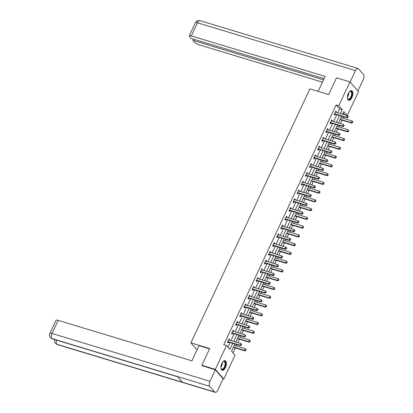 <?xml version="1.0" encoding="UTF-8"?>
<svg xmlns="http://www.w3.org/2000/svg" width="413" height="413" viewBox="0 0 413 413"><rect width="100%" height="100%" fill="white"/><g stroke="black" fill="none" stroke-linecap="round" stroke-linejoin="round"><path stroke-width="0.62" d="M221.848 363.455A4.997 2.411 -73.2 0 1 225.09 360.719A4.997 2.411 -73.2 0 1 225.436 367.555A4.997 2.411 -73.2 0 1 222.194 370.291A4.997 2.411 -73.2 0 1 221.848 363.455M348.345 93.415A4.997 2.411 -73.2 0 1 351.587 90.674A4.997 2.411 -73.2 0 1 351.933 97.509A4.997 2.411 -73.2 0 1 348.691 100.245A4.997 2.411 -73.2 0 1 348.345 93.415M202.453 365.944L201.874 365.288L209.716 348.551L190.909 342.862L309.884 88.878L328.691 94.572L336.528 77.835L349.961 81.898L358.474 91.614L347.292 115.485L343.843 111.546L342.589 114.225M344.54 114.814L347.292 115.485M233.004 352.919L235.312 347.989M236.241 346.001L236.897 344.612M237.826 342.62L239.416 339.228M240.345 337.24L241.001 335.846M241.93 333.859L243.52 330.467M244.45 328.48L245.105 327.086M246.034 325.098L247.624 321.706M248.554 319.714L249.209 318.325M250.139 316.337L251.729 312.94M252.663 310.953L253.314 309.564M254.243 307.571L255.833 304.18M256.767 302.192L257.418 300.803M258.347 298.811L259.937 295.419M260.871 293.431L261.522 292.037M262.451 290.05L264.041 286.658M264.976 284.671L265.626 283.277M266.555 281.289L268.145 277.897M269.08 275.905L269.73 274.516M270.66 272.528L272.25 269.131M273.184 267.144L273.834 265.755M274.764 263.762L276.354 260.371M277.288 258.383L277.939 256.994M278.868 255.002L280.458 251.61M281.392 249.622L282.043 248.228M282.972 246.241L284.562 242.849M285.497 240.862L286.147 239.468M287.076 237.48L288.666 234.088M289.601 232.096L290.251 230.707M291.18 228.719L292.771 225.322M293.705 223.335L294.355 221.946M295.285 219.953L296.875 216.562M297.809 214.574L298.46 213.185M299.389 211.193L300.979 207.801M301.913 205.813L302.564 204.42M303.498 202.432L305.083 199.04M306.018 197.047L306.668 195.659M307.602 193.671L309.187 190.279M310.122 188.287L310.772 186.898M311.707 184.91L313.291 181.513M314.226 179.526L314.876 178.137M315.811 176.144L317.396 172.753M318.33 170.765L318.981 169.376M319.915 167.384L321.505 163.992M322.434 162.004L323.085 160.611M324.019 158.623L325.609 155.231M326.538 153.238L327.189 151.85M328.123 149.862L329.713 146.47M330.643 144.478L331.293 143.089M332.228 141.101L333.818 137.705M334.747 135.717L335.397 134.328M336.332 132.336L337.922 128.944M338.851 126.956L339.501 125.562M340.436 123.575L342.026 120.183M342.955 118.195L343.606 116.802M234.94 344.019L231.554 351.262L235.002 355.201L223.82 379.067L215.307 369.356L226.489 345.485L229.943 349.424L232.777 343.363M223.087 378.845L223.82 379.067M190.909 342.862L197.053 349.868M344.607 114.669L343.151 113.012M337.736 112.754L339.543 108.893L336.094 104.954L223.805 344.669L226.489 345.485M227.94 347.142L230.093 342.553M231.022 340.565L234.197 333.792M235.126 331.799L238.301 325.026M239.23 323.038L242.405 316.265M243.334 314.278L246.509 307.504M247.439 305.517L250.614 298.744M251.543 296.756L254.718 289.983M255.652 287.99L258.822 281.217M259.756 279.229L262.926 272.456M263.861 270.469L267.03 263.695M267.965 261.708L271.135 254.935M272.069 252.942L275.239 246.174M276.173 244.181L279.343 237.408M280.277 235.42L283.447 228.647M284.381 226.66L287.551 219.886M288.486 217.899L291.655 211.126M292.59 209.133L295.76 202.365M296.694 200.372L299.864 193.599M300.798 191.611L303.968 184.838M304.902 182.851L308.072 176.077M309.007 174.09L312.176 167.317M313.111 165.324L316.281 158.556M317.215 156.563L320.385 149.79M321.319 147.802L324.494 141.029M325.423 139.042L328.598 132.268M329.528 130.281L332.702 123.508M333.632 121.515L336.807 114.747M336.115 112.264L336.337 111.784L335.764 111.128L334.184 114.499L334.757 115.155L335.165 114.282L334.272 114.303M332.011 121.024L332.233 120.544L331.66 119.889L330.08 123.26L330.653 123.915L331.061 123.043L330.168 123.069M327.907 129.785L328.129 129.31L327.555 128.649L325.976 132.021L326.549 132.676L326.957 131.804L326.063 131.83M323.802 138.551L324.024 138.071L323.451 137.415L321.872 140.781L322.445 141.442L322.852 140.57L321.959 140.59M319.698 147.312L319.92 146.832L319.347 146.176L317.767 149.547L318.34 150.203L318.748 149.33L317.855 149.351M315.589 156.073L315.816 155.593L315.243 154.937L313.663 158.308L314.236 158.964L314.644 158.091L313.751 158.112M311.485 164.833L311.712 164.353L311.139 163.698L309.559 167.069L310.132 167.724L310.54 166.852L309.647 166.878M307.38 173.594L307.608 173.119L307.029 172.464L305.455 175.83L306.028 176.485L306.436 175.613L305.543 175.639M303.276 182.36L303.503 181.88L302.925 181.224L301.351 184.59L301.924 185.251L302.331 184.379L301.438 184.399M299.172 191.121L299.399 190.641L298.821 189.985L297.246 193.356L297.819 194.012L298.227 193.139L297.334 193.16M295.068 199.882L295.295 199.402L294.717 198.746L293.142 202.117L293.715 202.773L294.123 201.9L293.23 201.926M290.964 208.642L291.191 208.162L290.613 207.507L289.038 210.878L289.611 211.533L290.019 210.661L289.126 210.687M286.859 217.403L287.087 216.928L286.508 216.273L284.934 219.639L285.507 220.294L285.915 219.422L285.022 219.448M282.755 226.169L282.982 225.689L282.404 225.033L280.83 228.404L281.403 229.06L281.811 228.188L280.917 228.208M278.651 234.93L278.878 234.45L278.3 233.794L276.725 237.165L277.299 237.821L277.706 236.948L276.813 236.969M274.547 243.691L274.774 243.211L274.196 242.555L272.616 245.926L273.194 246.582L273.602 245.709L272.709 245.735M270.443 252.451L270.67 251.976L270.092 251.316L268.512 254.687L269.09 255.342L269.498 254.47L268.605 254.496M266.339 261.217L266.566 260.737L265.987 260.082L264.408 263.448L264.986 264.103L265.394 263.231L264.501 263.257M262.234 269.978L262.462 269.498L261.883 268.842L260.304 272.213L260.882 272.869L261.29 271.997L260.397 272.017M258.13 278.739L258.357 278.259L257.779 277.603L256.199 280.974L256.778 281.63L257.185 280.757L256.292 280.778M254.026 287.5L254.253 287.02L253.675 286.364L252.095 289.735L252.673 290.391L253.081 289.518L252.188 289.544M249.922 296.26L250.144 295.785L249.571 295.125L247.991 298.496L248.569 299.151L248.977 298.279L248.084 298.305M245.818 305.026L246.04 304.546L245.467 303.891L243.887 307.257L244.465 307.917L244.873 307.045L243.98 307.065M241.713 313.787L241.935 313.307L241.362 312.651L239.783 316.022L240.361 316.678L240.769 315.806L239.876 315.826M237.609 322.548L237.831 322.068L237.258 321.412L235.678 324.783L236.257 325.439L236.664 324.566L235.771 324.587M233.505 331.309L233.727 330.828L233.154 330.173L231.574 333.544L232.152 334.2L232.56 333.327L231.667 333.353M229.401 340.069L229.623 339.594L229.05 338.934L227.47 342.305L228.048 342.96L228.456 342.088L227.563 342.114M201.874 365.288L215.307 369.356M336.094 104.954L338.779 105.769L349.961 81.898M340.42 113.57L342.232 109.708L338.779 105.769M233.712 341.375L236.881 334.602M237.816 332.615L240.986 325.842M241.92 323.854L245.09 317.081M246.024 315.088L249.194 308.32M250.128 306.327L253.298 299.554M254.232 297.566L257.402 290.793M258.337 288.806L261.506 282.033M262.441 280.045L265.611 273.272M266.545 271.279L269.715 264.506M270.649 262.518L273.824 255.745M274.753 253.758L277.928 246.984M278.858 244.997L282.033 238.224M282.962 236.236L286.137 229.463M287.066 227.47L290.241 220.697M291.17 218.709L294.345 211.936M295.274 209.949L298.449 203.175M299.379 201.188L302.553 194.415M303.483 192.427L306.658 185.654M307.587 183.661L310.762 176.888M311.691 174.9L314.866 168.127M315.795 166.14L318.97 159.366M319.899 157.379L323.074 150.606M324.004 148.618L327.179 141.845M328.108 139.852L331.283 133.079M332.212 131.091L335.387 124.318M336.316 122.331L339.491 115.557M341.654 116.213L338.484 122.986M337.55 124.974L334.38 131.747M333.446 133.735L330.276 140.508M329.342 142.495L326.172 149.269M325.238 151.261L322.068 158.034M321.133 160.022L317.964 166.795M317.029 168.783L313.859 175.556M312.925 177.544L309.755 184.317M308.821 186.309L305.646 193.077M304.717 195.07L301.542 201.843M300.612 203.831L297.437 210.604M296.508 212.592L293.333 219.365M292.404 221.353L289.229 228.126M288.3 230.118L285.125 236.886M284.196 238.879L281.021 245.652M280.091 247.64L276.916 254.413M275.987 256.401L272.812 263.174M271.883 265.161L268.708 271.935M267.779 273.927L264.604 280.695M263.675 282.688L260.5 289.461M259.57 291.449L256.396 298.222M255.466 300.21L252.291 306.983M251.362 308.97L248.187 315.744M247.258 317.736L244.083 324.504M243.154 326.497L239.979 333.27M239.05 335.258L235.875 342.031M339.543 108.893L342.232 109.708M335.562 111.551L336.337 111.784M331.458 120.312L332.233 120.544M327.354 129.073L328.129 129.31M323.25 137.839L324.024 138.071M319.146 146.6L319.92 146.832M315.042 155.36L315.816 155.593M310.937 164.121L311.712 164.353M306.833 172.882L307.608 173.119M302.729 181.648L303.503 181.88M298.625 190.408L299.399 190.641M294.521 199.169L295.295 199.402M290.416 207.93L291.191 208.162M286.312 216.691L287.087 216.928M282.208 225.457L282.982 225.689M278.104 234.217L278.878 234.45M274 242.978L274.774 243.211M269.895 251.739L270.67 251.976M265.791 260.5L266.566 260.737M261.687 269.266L262.462 269.498M257.583 278.026L258.357 278.259M253.479 286.787L254.253 287.02M249.375 295.548L250.144 295.785M245.27 304.309L246.04 304.546M241.166 313.075L241.935 313.307M237.062 321.835L237.831 322.068M232.958 330.596L233.727 330.828M228.854 339.357L229.623 339.594M334.938 113.833L335.351 114.303L347.173 117.881L346.76 117.411L334.938 113.833A0.64 0.537 -41.2 0 0 334.762 113.807L334.504 113.818M335.351 114.303A0.64 0.537 -41.2 0 0 335.175 114.282L334.762 113.807M348.221 116.554L347.896 117.478L348.293 116.631L347.55 115.723L348.293 116.631M335.387 111.928L335.578 112.073A0.64 0.537 -41.2 0 0 335.728 112.145L347.55 115.723L346.76 117.411L347.829 117.395M347.173 117.881L347.896 117.478M340.075 119.594L351.773 123.131L351.36 122.661L352.15 120.978L341.004 117.602M352.821 121.804L352.15 120.978L352.893 121.887L352.495 122.728L352.893 121.887M340.214 119.29L351.36 122.661L352.428 122.646M352.495 122.728L351.773 123.131M349.295 91.856A4.326 2.091 -73.2 0 1 349.656 91.541A4.326 2.091 -73.2 0 1 351.943 94.969A4.326 2.091 -73.2 0 1 349.826 99.074A4.326 2.091 -73.2 0 1 347.565 98.454A4.326 2.091 -73.2 0 1 347.441 97.989M347.509 98.289A4.006 1.936 106.8 0 0 348.283 99.084A4.006 1.936 106.8 0 0 351.509 94.918A4.006 1.936 106.8 0 0 350.601 91.418A4.006 1.936 106.8 0 0 349.522 91.65M348.412 100.122A4.966 2.395 106.8 0 0 352.274 94.918A4.966 2.395 106.8 0 0 351.282 90.628M222.798 361.902A4.326 2.091 -73.2 0 1 223.154 361.587A4.326 2.091 -73.2 0 1 225.446 365.015A4.326 2.091 -73.2 0 1 223.33 369.119A4.326 2.091 -73.2 0 1 221.063 368.499A4.326 2.091 -73.2 0 1 220.94 368.035M221.012 368.334A4.006 1.936 106.8 0 0 221.781 369.129A4.006 1.936 106.8 0 0 225.013 364.958A4.006 1.936 106.8 0 0 224.104 361.458A4.006 1.936 106.8 0 0 223.02 361.695M221.91 370.162A4.966 2.395 106.8 0 0 225.777 364.963A4.966 2.395 106.8 0 0 224.786 360.673M318.139 91.376L325.15 76.41L191.364 35.921A3.846 0.971 -154.9 0 0 189.262 35.869A3.846 0.971 -154.9 0 0 189.521 36.525L191.234 38.476L324.086 78.682M358.03 68.455A3.944 1.905 106.8 0 0 355.469 70.613L197.507 22.808A3.846 0.971 -154.9 0 0 195.406 22.751L196.165 21.652C197.218 21.275 195.963 20.438 200.062 20.65L358.03 68.455A3.944 1.905 106.8 0 1 358.505 68.775L363.497 74.469A3.944 1.905 106.8 0 1 363.295 79.539L357.901 90.958M355.469 70.613L350.116 82.042L357.942 90.968M193.429 39.142L192.866 40.345L194.58 42.302A3.846 0.971 -154.9 0 0 199.185 44.852L322.46 82.156M192.866 40.345L323.524 79.885M209.572 348.861L199.02 345.671L191.916 360.833L58.13 320.343L51.986 333.461L209.954 381.266L215.307 369.836L202.22 365.681M209.954 381.266A3.944 1.905 106.8 0 0 209.747 386.336L177.513 376.579L182.505 382.273L214.739 392.03L209.747 386.336M214.739 392.03A3.944 1.905 106.8 0 0 215.219 392.35A3.944 1.905 106.8 0 0 217.775 390.192L223.128 378.762L215.307 369.836M49.885 333.405C49.813 334.716 48.584 334.282 50.463 337.689L51.785 338.531A3.944 1.905 106.8 0 1 51.986 333.461A3.846 0.971 -154.9 0 0 49.885 333.405L56.029 320.287A3.846 0.971 25.1 0 1 58.13 320.343M56.607 340.152A3.944 1.905 106.8 0 0 56.777 344.225L55.435 343.358C53.633 340.049 54.8 340.4 54.888 339.114M330.834 122.594L331.247 123.069L343.069 126.646L342.656 126.171L330.834 122.594A0.64 0.537 -41.2 0 0 330.658 122.573L330.4 122.578M331.247 123.069A0.64 0.537 -41.2 0 0 331.071 123.043L330.658 122.573M344.117 125.315L343.724 126.156L344.184 125.397L343.446 124.489L344.184 125.397M331.283 120.689L331.474 120.833A0.64 0.537 -41.2 0 0 331.624 120.911L343.446 124.489L342.656 126.171L343.724 126.156M343.069 126.646L343.792 126.239M326.729 131.355L327.142 131.83L338.965 135.407L338.552 134.932L326.729 131.355A0.64 0.537 -41.2 0 0 326.554 131.334L326.296 131.339M327.142 131.83A0.64 0.537 -41.2 0 0 326.967 131.804L326.554 131.334M340.013 134.075L339.62 134.922L340.08 134.158L339.341 133.249L340.08 134.158M327.179 129.455L327.37 129.594A0.64 0.537 -41.2 0 0 327.519 129.672L339.341 133.249L338.552 134.932L339.62 134.922M338.965 135.407L339.687 134.999M335.97 128.355L347.669 131.897L347.256 131.422L348.045 129.739L336.9 126.363M348.717 130.565L348.045 129.739L348.789 130.647L348.391 131.489L348.789 130.647M336.11 128.051L347.256 131.422L348.324 131.411M348.391 131.489L347.669 131.897M331.866 137.116L343.564 140.657L343.151 140.183L343.941 138.5L332.795 135.128M344.612 139.331L343.941 138.5L344.685 139.408L344.287 140.25L344.685 139.408M332.006 136.811L343.151 140.183L344.22 140.172M344.287 140.25L343.564 140.657M322.625 140.115L323.038 140.59L334.86 144.168L334.447 143.693L322.625 140.115A0.64 0.537 -41.2 0 0 322.45 140.095L322.192 140.1M323.038 140.59A0.64 0.537 -41.2 0 0 322.863 140.57L322.45 140.095M335.908 142.841L335.583 143.76L335.975 142.919L335.237 142.01L335.975 142.919M323.074 138.216L323.265 138.355A0.64 0.537 -41.2 0 0 323.415 138.432L335.237 142.01L334.447 143.693L335.516 143.683M334.86 144.168L335.583 143.76M318.521 148.881L318.934 149.351L330.756 152.929L330.343 152.459L318.521 148.881A0.64 0.537 -41.2 0 0 318.346 148.856L318.087 148.866M318.934 149.351A0.64 0.537 -41.2 0 0 318.759 149.33L318.346 148.856M331.804 151.602L331.479 152.521L331.871 151.679L331.133 150.771L331.871 151.679M318.97 146.976L319.161 147.121A0.64 0.537 -41.2 0 0 319.311 147.193L331.133 150.771L330.343 152.459L331.412 152.443M330.756 152.929L331.479 152.521M314.417 157.642L314.83 158.112L326.652 161.689L326.239 161.22L314.417 157.642A0.64 0.537 -41.2 0 0 314.241 157.616L313.983 157.627M314.83 158.112A0.64 0.537 -41.2 0 0 314.654 158.091L314.241 157.616M327.7 160.363L327.375 161.287L327.767 160.44L327.029 159.532L327.767 160.44M314.866 155.737L315.057 155.882A0.64 0.537 -41.2 0 0 315.207 155.954L327.029 159.532L326.239 161.22L327.308 161.204M326.652 161.689L327.375 161.287M327.757 145.877L339.46 149.418L339.047 148.948L339.837 147.26L328.691 143.889M340.508 148.091L339.837 147.26L340.58 148.169L340.183 149.01L340.58 148.169M327.901 145.572L339.047 148.948L340.116 148.933M340.183 149.01L339.46 149.418M323.653 154.638L335.356 158.179L334.943 157.709L335.733 156.021L324.587 152.65M336.404 156.852L335.733 156.021L336.476 156.93L336.079 157.776L336.476 156.93M323.797 154.333L334.943 157.709L336.012 157.694M336.079 157.776L335.356 158.179M319.548 163.403L331.252 166.945L330.839 166.47L331.629 164.787L320.483 161.411M332.3 165.613L331.629 164.787L332.372 165.696L331.975 166.537L332.372 165.696M319.693 163.099L330.839 166.47L331.907 166.454M331.975 166.537L331.252 166.945M310.313 166.403L310.726 166.878L322.548 170.455L322.135 169.98L310.313 166.403A0.64 0.537 -41.2 0 0 310.137 166.382L309.879 166.387M310.726 166.878A0.64 0.537 -41.2 0 0 310.55 166.852L310.137 166.382M323.596 169.124L323.203 169.965L323.663 169.206L322.92 168.297L323.663 169.206M310.762 164.498L310.953 164.642A0.64 0.537 -41.2 0 0 311.103 164.72L322.92 168.297L322.135 169.98L323.203 169.965M322.548 170.455L323.271 170.048M315.444 172.164L327.148 175.706L326.735 175.231L327.524 173.548L316.379 170.171M328.196 174.374L327.524 173.548L328.268 174.456L327.87 175.298L328.268 174.456M315.589 171.86L326.735 175.231L327.803 175.22M327.87 175.298L327.148 175.706M306.209 175.164L306.622 175.639L318.444 179.216L318.031 178.741L306.209 175.164A0.64 0.537 -41.2 0 0 306.033 175.143L305.775 175.148M306.622 175.639A0.64 0.537 -41.2 0 0 306.446 175.613L306.033 175.143M319.492 177.884L319.099 178.731L319.559 177.967L318.815 177.058L319.559 177.967M306.658 173.264L306.849 173.403A0.64 0.537 -41.2 0 0 306.998 173.481L318.815 177.058L318.031 178.741L319.099 178.731M318.444 179.216L319.166 178.808M311.34 180.925L323.043 184.466L322.63 183.991L323.42 182.309L312.274 178.937M324.091 183.14L323.42 182.309L324.164 183.217L323.766 184.059L324.164 183.217M311.485 180.62L322.63 183.991L323.699 183.981M323.766 184.059L323.043 184.466M302.104 183.924L302.517 184.399L314.339 187.977L313.926 187.502L302.104 183.924A0.64 0.537 -41.2 0 0 301.929 183.904L301.671 183.909M302.517 184.399A0.64 0.537 -41.2 0 0 302.342 184.379L301.929 183.904M315.387 186.65L314.99 187.492L315.455 186.728L314.711 185.819L315.455 186.728M302.553 182.025L302.744 182.164A0.64 0.537 -41.2 0 0 302.894 182.241L314.711 185.819L313.926 187.502L314.99 187.492M314.339 187.977L315.062 187.569M307.236 189.686L318.939 193.227L318.526 192.757L319.316 191.069L308.17 187.698M319.987 191.9L319.316 191.069L320.06 191.978L319.662 192.819L320.06 191.978M307.38 189.381L318.526 192.757L319.595 192.742M319.662 192.819L318.939 193.227M298 192.69L298.413 193.16L310.235 196.738L309.817 196.268L298 192.69A0.64 0.537 -41.2 0 0 297.825 192.664L297.566 192.675M298.413 193.16A0.64 0.537 -41.2 0 0 298.238 193.139L297.825 192.664M311.283 195.411L310.886 196.252L311.35 195.488L310.607 194.58L311.35 195.488M298.449 190.785L298.64 190.93A0.64 0.537 -41.2 0 0 298.79 191.002L310.607 194.58L309.817 196.268L310.886 196.252M310.235 196.738L310.958 196.33M303.132 198.446L314.835 201.988L314.422 201.518L315.212 199.83L304.066 196.459M315.883 200.661L315.212 199.83L315.955 200.739L315.558 201.585L315.955 200.739M303.276 198.142L314.422 201.518L315.491 201.503M315.558 201.585L314.835 201.988M293.896 201.451L294.309 201.921L306.131 205.498L305.713 205.029L293.896 201.451A0.64 0.537 -41.2 0 0 293.72 201.425L293.462 201.436M294.309 201.921A0.64 0.537 -41.2 0 0 294.133 201.9L293.72 201.425M307.179 204.172L306.782 205.013L307.246 204.249L306.503 203.341L307.246 204.249M294.345 199.546L294.536 199.691A0.64 0.537 -41.2 0 0 294.686 199.763L306.503 203.341L305.713 205.029L306.782 205.013M306.131 205.498L306.854 205.096M299.027 207.212L310.731 210.754L310.318 210.279L311.108 208.596L299.962 205.22M311.779 209.422L311.108 208.596L311.851 209.505L311.454 210.346L311.851 209.505M299.172 206.908L310.318 210.279L311.387 210.263M311.454 210.346L310.731 210.754M289.792 210.212L290.205 210.687L302.027 214.264L301.609 213.789L289.792 210.212A0.64 0.537 -41.2 0 0 289.616 210.191L289.353 210.196M290.205 210.687A0.64 0.537 -41.2 0 0 290.029 210.661L289.616 210.191M303.075 212.932L302.677 213.779L303.142 213.015L302.399 212.106L303.142 213.015M290.241 208.307L290.432 208.451A0.64 0.537 -41.2 0 0 290.582 208.529L302.399 212.106L301.609 213.789L302.677 213.779M302.027 214.264L302.75 213.857M294.923 215.973L306.627 219.515L306.214 219.04L307.004 217.357L295.858 213.98M307.675 218.188L307.004 217.357L307.742 218.265L307.349 219.107L307.742 218.265M295.068 215.669L306.214 219.04L307.282 219.029M307.349 219.107L306.627 219.515M285.688 218.973L286.101 219.448L297.923 223.025L297.505 222.55L285.688 218.973A0.64 0.537 -41.2 0 0 285.512 218.952L285.249 218.957M286.101 219.448A0.64 0.537 -41.2 0 0 285.925 219.422L285.512 218.952M298.971 221.698L298.573 222.54L299.038 221.776L298.294 220.867L299.038 221.776M286.137 217.073L286.323 217.212A0.64 0.537 -41.2 0 0 286.477 217.29L298.294 220.867L297.505 222.55L298.573 222.54M297.923 223.025L298.645 222.617M290.819 224.734L302.522 228.275L302.11 227.8L302.899 226.118L291.754 222.746M303.57 226.949L302.899 226.118L303.638 227.026L303.245 227.868L303.638 227.026M290.964 224.429L302.11 227.8L303.178 227.79M303.245 227.868L302.522 228.275M281.583 227.733L281.996 228.208L293.819 231.786L293.4 231.311L281.583 227.733A0.64 0.537 -41.2 0 0 281.408 227.713L281.145 227.718M281.996 228.208A0.64 0.537 -41.2 0 0 281.821 228.188L281.408 227.713M294.867 230.459L294.469 231.301L294.934 230.537L294.19 229.628L294.934 230.537M282.033 225.834L282.218 225.973A0.64 0.537 -41.2 0 0 282.373 226.05L294.19 229.628L293.4 231.311L294.469 231.301M293.819 231.786L294.541 231.378M286.715 233.495L298.418 237.036L298.005 236.566L298.795 234.878L287.649 231.507M299.466 235.709L298.795 234.878L299.533 235.787L299.141 236.628L299.533 235.787M286.859 233.19L298.005 236.566L299.074 236.551M299.141 236.628L298.418 237.036M277.479 236.499L277.892 236.969L289.714 240.547L289.296 240.077L277.479 236.499A0.64 0.537 -41.2 0 0 277.304 236.473L277.04 236.484M277.892 236.969A0.64 0.537 -41.2 0 0 277.717 236.948L277.304 236.473M290.762 239.22L290.365 240.061L290.829 239.297L290.086 238.389L290.829 239.297M277.928 234.594L278.114 234.739A0.64 0.537 -41.2 0 0 278.269 234.811L290.086 238.389L289.296 240.077L290.365 240.061M289.714 240.547L290.437 240.139M282.611 242.255L294.314 245.797L293.901 245.327L294.691 243.639L283.545 240.268M295.362 244.47L294.691 243.639L295.429 244.548L295.037 245.394L295.429 244.548M282.755 241.951L293.901 245.327L294.97 245.312M295.037 245.394L294.314 245.797M273.375 245.26L273.788 245.73L285.61 249.307L285.192 248.838L273.375 245.26A0.64 0.537 -41.2 0 0 273.2 245.234L272.936 245.245M273.788 245.73A0.64 0.537 -41.2 0 0 273.613 245.709L273.2 245.234M286.658 247.981L286.261 248.822L286.725 248.058L285.982 247.15L286.725 248.058M273.824 243.355L274.01 243.5A0.64 0.537 -41.2 0 0 274.165 243.577L285.982 247.15L285.192 248.838L286.261 248.822M285.61 249.307L286.333 248.905M278.507 251.021L290.21 254.563L289.797 254.088L290.582 252.405L279.441 249.029M291.258 253.231L290.582 252.405L291.325 253.314L290.866 254.078L291.325 253.314M278.651 250.717L289.797 254.088L290.866 254.078M290.933 254.155L290.21 254.563M269.271 254.021L269.684 254.496L281.506 258.073L281.088 257.598L269.271 254.021A0.64 0.537 -41.2 0 0 269.095 254L268.832 254.005M269.684 254.496A0.64 0.537 -41.2 0 0 269.508 254.47L269.095 254M282.554 256.741L282.156 257.588L282.621 256.824L281.878 255.915L282.621 256.824M269.72 252.116L269.906 252.26A0.64 0.537 -41.2 0 0 270.056 252.338L281.878 255.915L281.088 257.598L282.156 257.588M281.506 258.073L282.229 257.666M274.402 259.782L286.106 263.324L285.693 262.849L286.477 261.166L275.337 257.795M287.154 261.997L286.477 261.166L287.221 262.074L286.829 262.916L287.221 262.074M274.547 259.478L285.693 262.849L286.761 262.838M286.829 262.916L286.106 263.324M265.167 262.782L265.58 263.257L277.397 266.834L276.984 266.359L265.167 262.782A0.64 0.537 -41.2 0 0 264.991 262.761L264.728 262.766M265.58 263.257A0.64 0.537 -41.2 0 0 265.404 263.231L264.991 262.761M278.45 265.507L278.052 266.349L278.517 265.585L277.773 264.676L278.517 265.585M265.616 260.882L265.802 261.021A0.64 0.537 -41.2 0 0 265.951 261.099L277.773 264.676L276.984 266.359L278.052 266.349M277.397 266.834L278.125 266.426M270.298 268.543L282.002 272.084L281.589 271.609L282.373 269.926L271.233 266.555M283.05 270.758L282.373 269.926L283.117 270.835L282.652 271.599L283.117 270.835M270.443 268.238L281.589 271.609L282.652 271.599M282.724 271.677L282.002 272.084M261.062 271.548L261.475 272.017L273.292 275.595L272.879 275.12L261.062 271.548A0.64 0.537 -41.2 0 0 260.887 271.522L260.624 271.527M261.475 272.017A0.64 0.537 -41.2 0 0 261.3 271.997L260.887 271.522M274.346 274.268L273.948 275.11L274.413 274.346L273.669 273.437L274.413 274.346M261.512 269.643L261.697 269.782A0.64 0.537 -41.2 0 0 261.847 269.859L273.669 273.437L272.879 275.12L273.948 275.11M273.292 275.595L274.02 275.187M266.194 277.304L277.897 280.845L277.484 280.375L278.269 278.687L267.128 275.316M278.945 279.518L278.269 278.687L279.012 279.596L278.548 280.36L279.012 279.596M266.339 276.999L277.484 280.375L278.548 280.36M278.62 280.437L277.897 280.845M256.958 280.308L257.371 280.778L269.188 284.356L268.775 283.886L256.958 280.308A0.64 0.537 -41.2 0 0 256.783 280.282L256.519 280.293M257.371 280.778A0.64 0.537 -41.2 0 0 257.196 280.757L256.783 280.282M270.241 283.029L269.844 283.87L270.308 283.106L269.565 282.198L270.308 283.106M257.407 278.403L257.593 278.548A0.64 0.537 -41.2 0 0 257.743 278.62L269.565 282.198L268.775 283.886L269.844 283.87M269.188 284.356L269.916 283.948M262.09 286.064L273.793 289.606L273.375 289.136L274.165 287.448L263.024 284.077M274.841 288.279L274.165 287.448L274.908 288.357L274.444 289.121L274.908 288.357M262.234 285.765L273.375 289.136L274.444 289.121M274.516 289.203L273.793 289.606M252.849 289.069L253.267 289.539L265.084 293.116L264.671 292.647L252.849 289.069A0.64 0.537 -41.2 0 0 252.679 289.043L252.415 289.054M253.267 289.539A0.64 0.537 -41.2 0 0 253.092 289.518L252.679 289.043M266.137 291.79L265.807 292.714L266.204 291.867L265.461 290.959L266.204 291.867M253.298 287.164L253.489 287.309A0.64 0.537 -41.2 0 0 253.639 287.386L265.461 290.959L264.671 292.647L265.74 292.631M265.084 293.116L265.807 292.714M257.986 294.83L269.689 298.372L269.271 297.897L270.061 296.214L258.915 292.838M270.737 297.04L270.061 296.214L270.804 297.123L270.339 297.887L270.804 297.123M258.13 294.526L269.271 297.897L270.339 297.887M270.412 297.964L269.689 298.372M248.745 297.83L249.163 298.305L260.98 301.882L260.567 301.407L248.745 297.83A0.64 0.537 -41.2 0 0 248.574 297.809L248.311 297.814M249.163 298.305A0.64 0.537 -41.2 0 0 248.987 298.279L248.574 297.809M262.033 300.55L261.635 301.397L262.1 300.633L261.357 299.724L262.1 300.633M249.194 295.925L249.385 296.069A0.64 0.537 -41.2 0 0 249.535 296.147L261.357 299.724L260.567 301.407L261.635 301.397M260.98 301.882L261.703 301.475M253.881 303.591L265.585 307.133L265.167 306.658L265.957 304.975L254.811 301.604M266.633 305.806L265.957 304.975L266.7 305.883L266.235 306.647L266.7 305.883M254.026 303.287L265.167 306.658L266.235 306.647M266.308 306.725L265.585 307.133M244.641 306.591L245.059 307.065L256.876 310.643L256.463 310.168L244.641 306.591A0.64 0.537 -41.2 0 0 244.47 306.57L244.207 306.575M245.059 307.065A0.64 0.537 -41.2 0 0 244.883 307.04L244.47 306.57M257.929 309.316L257.598 310.235L257.996 309.394L257.253 308.485L257.996 309.394M245.09 304.691L245.281 304.83A0.64 0.537 -41.2 0 0 245.43 304.908L257.253 308.485L256.463 310.168L257.531 310.158M256.876 310.643L257.598 310.235M249.777 312.352L261.481 315.893L261.062 315.418L261.852 313.735L250.706 310.364M262.529 314.567L261.852 313.735L262.596 314.644L262.131 315.408L262.596 314.644M249.922 312.047L261.062 315.418L262.131 315.408M262.203 315.486L261.481 315.893M240.536 315.356L240.955 315.826L252.771 319.404L252.358 318.929L240.536 315.356A0.64 0.537 -41.2 0 0 240.361 315.331L240.103 315.336M240.955 315.826A0.64 0.537 -41.2 0 0 240.779 315.806L240.361 315.331M253.819 318.077L253.494 318.996L253.892 318.155L253.148 317.246L253.892 318.155M240.986 313.452L241.177 313.591A0.64 0.537 -41.2 0 0 241.326 313.668L253.148 317.246L252.358 318.929L253.427 318.919M252.771 319.404L253.494 318.996M245.673 321.113L257.376 324.654L256.958 324.184L257.748 322.496L246.602 319.125M258.424 323.327L257.748 322.496L258.492 323.405L258.027 324.169L258.492 323.405M245.818 320.808L256.958 324.184L258.027 324.169M258.099 324.246L257.376 324.654M236.432 324.117L236.85 324.587L248.667 328.165L248.254 327.695L236.432 324.117A0.64 0.537 -41.2 0 0 236.257 324.091L235.999 324.102M236.85 324.587A0.64 0.537 -41.2 0 0 236.675 324.566L236.257 324.091M249.715 326.838L249.39 327.757L249.788 326.915L249.044 326.007L249.788 326.915M236.881 322.212L237.072 322.357A0.64 0.537 -41.2 0 0 237.222 322.429L249.044 326.007L248.254 327.695L249.323 327.679M248.667 328.165L249.39 327.757M241.569 329.873L253.272 333.415L252.854 332.945L253.644 331.257L242.498 327.886M254.32 332.088L253.644 331.257L254.387 332.166L253.923 332.93L254.387 332.166M241.708 329.574L252.854 332.945L253.923 332.93M253.995 333.012L253.272 333.415M232.328 332.878L232.746 333.353L244.563 336.925L244.15 336.456L232.328 332.878A0.64 0.537 -41.2 0 0 232.152 332.857L231.894 332.863M232.746 333.353A0.64 0.537 -41.2 0 0 232.571 333.327L232.152 332.857M245.611 335.599L245.286 336.523L245.683 335.676L244.94 334.767L245.683 335.676M232.777 330.973L232.968 331.118A0.64 0.537 -41.2 0 0 233.118 331.195L244.94 334.767L244.15 336.456L245.219 336.44M244.563 336.925L245.286 336.523M237.465 338.639L249.168 342.181L248.75 341.706L249.54 340.023L238.394 336.647M250.216 340.849L249.54 340.023L250.283 340.931L249.819 341.696L250.283 340.931M237.604 338.335L248.75 341.706L249.819 341.696M249.891 341.773L249.168 342.181M228.224 341.639L228.642 342.114L240.459 345.691L240.046 345.216L228.224 341.639A0.64 0.537 -41.2 0 0 228.048 341.618L227.79 341.623M228.642 342.114A0.64 0.537 -41.2 0 0 228.466 342.088L228.048 341.618M241.507 344.359L241.182 345.283L241.579 344.442L240.836 343.533L241.579 344.442M228.673 339.734L228.864 339.878A0.64 0.537 -41.2 0 0 229.014 339.956L240.836 343.533L240.046 345.216L241.115 345.206M240.459 345.691L241.182 345.283M233.36 347.4L245.059 350.942L244.646 350.467L245.436 348.784L234.29 345.413M246.112 349.615L245.436 348.784L246.179 349.692L245.714 350.456L246.179 349.692M233.5 347.096L244.646 350.467L245.714 350.456M245.787 350.534L245.059 350.942M348.82 92.538A4.006 1.936 -73.2 0 1 348.711 94.071A4.006 1.936 -73.2 0 1 347.421 97.163M347.472 96.472A3.877 1.869 106.8 0 0 348.376 93.999A3.877 1.869 106.8 0 0 348.479 93.142M222.323 362.583A4.006 1.936 -73.2 0 1 222.209 364.111A4.006 1.936 -73.2 0 1 220.919 367.209M220.97 366.517A3.877 1.869 106.8 0 0 221.879 364.044A3.877 1.869 106.8 0 0 221.982 363.182M200.062 20.65A3.944 1.905 106.8 0 0 197.507 22.808L191.364 35.921M50.494 337.72L52.25 338.836A3.944 1.905 106.8 0 1 51.785 338.531L177.513 376.579M182.505 382.273L56.777 344.225A3.944 1.905 106.8 0 0 57.252 344.545L215.219 392.35M189.262 35.869L195.406 22.751M52.25 338.836L177.709 376.801M55.461 343.389L57.252 344.545"/></g></svg>
